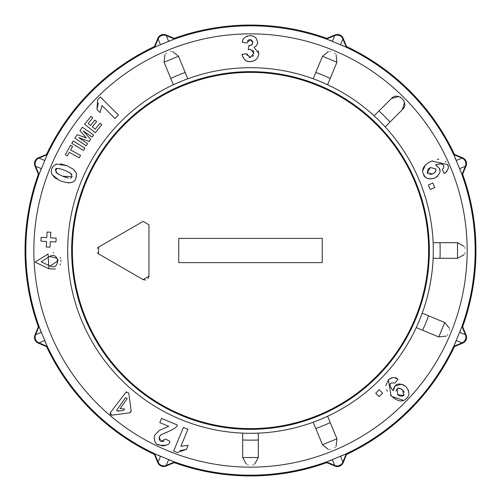 <?xml version="1.0" encoding="UTF-8"?>
<svg xmlns="http://www.w3.org/2000/svg" width="501" height="501" viewBox="0 0 501 501"><rect width="100%" height="100%" fill="white"/><g stroke="black" fill="none" stroke-linecap="round" stroke-linejoin="round"><path stroke-width="0.75" d="M322.249 262.612L178.751 262.612L178.751 238.388L322.249 238.388L322.249 262.612M326.784 38.352L335 34.945A6.25 6.25 0 0 1 343.166 38.327L346.573 46.543L346.304 47.194L326.514 38.997L326.784 38.352C302.122 29.515 276.696 25.088 250.5 25.05A225.45 225.45 0 0 1 326.784 38.352M454.457 154.427L462.673 157.834A6.25 6.25 0 0 1 466.055 166L462.648 174.216L462.003 174.486L453.806 154.696L454.457 154.427C431.017 105.949 395.051 69.983 346.573 46.543A225.45 225.45 0 0 1 454.457 154.427M462.648 326.784L466.055 335A6.25 6.25 0 0 1 462.673 343.166L454.457 346.573L453.806 346.304L462.003 326.514L462.648 326.784A225.45 225.45 0 0 0 462.648 174.216C480.359 225.074 480.359 275.926 462.648 326.784M346.573 454.457L343.166 462.673A6.25 6.25 0 0 1 335 466.055L326.784 462.648L326.514 462.003L346.304 453.806L346.573 454.457A225.45 225.45 0 0 0 454.457 346.573C431.017 395.051 395.051 431.017 346.573 454.457M174.216 462.648L166 466.055A6.25 6.25 0 0 1 157.834 462.673L154.427 454.457L154.696 453.806L174.486 462.003L174.216 462.648A225.45 225.45 0 0 0 326.784 462.648C275.926 480.359 225.074 480.359 174.216 462.648M46.543 346.573L38.327 343.166A6.25 6.25 0 0 1 34.945 335L38.352 326.784L38.997 326.514L47.194 346.304L46.543 346.573A225.45 225.45 0 0 0 154.427 454.457C105.949 431.017 69.983 395.051 46.543 346.573M38.352 174.216L34.945 166A6.25 6.25 0 0 1 38.327 157.834L46.543 154.427L47.194 154.696L38.997 174.486L38.352 174.216A225.45 225.45 0 0 0 38.352 326.784C20.641 275.926 20.641 225.074 38.352 174.216M335 34.945L334.731 35.596L326.514 38.997M346.304 47.194L342.897 38.978L340.536 44.689M462.673 157.834L462.022 158.103L453.806 154.696M462.003 174.486L465.404 166.263L459.693 168.63M466.055 335L465.404 334.731L462.003 326.514M453.806 346.304L462.022 342.897L456.311 340.536M343.166 462.673L342.897 462.022L346.304 453.806M326.514 462.003L334.731 465.404L332.37 459.693M166 466.055L166.269 465.404L174.486 462.003M154.696 453.806L158.103 462.022L160.464 456.311M38.327 343.166L38.978 342.897L47.194 346.304M38.997 326.514L35.596 334.731L41.307 332.37M34.945 166L35.596 166.263L38.997 174.486M47.194 154.696L38.978 158.103L44.689 160.464M159.738 44.971L154.696 47.194L154.427 46.543L157.834 38.327A6.25 6.25 0 0 1 166 34.945L174.216 38.352L174.486 38.997L159.738 44.971A224.673 224.673 0 0 0 44.971 159.738M33.849 250.5A216.651 216.651 0 0 1 250.5 33.849A216.651 216.651 0 0 1 467.151 250.5A216.651 216.651 0 0 1 250.5 467.151A216.651 216.651 0 0 1 33.849 250.5M174.486 38.997L166.269 35.596L168.63 41.307M157.834 38.327L158.103 38.978L154.696 47.194M110.283 412.699L125.976 392.245L128.763 392.997L131.143 411.07L129.803 412.824L111.729 415.204L110.283 412.699L109.995 413.331M50.82 232.251L50.52 237.806L56.162 238.113L55.955 241.952L50.313 241.651L50.012 247.212L46.267 247.006L46.568 241.451L40.944 241.144L41.151 237.305L46.775 237.606L47.075 232.044L50.82 232.251M94.827 120.065L96.637 121.505L92.347 126.872L95.234 129.183L100.006 123.215L101.816 124.661L95.322 132.784L84.644 124.242L90.975 116.326L92.779 117.773L88.17 123.534L90.543 125.425L94.827 120.065L90.543 125.425M93.631 134.963L92.184 137.067L83.304 130.98L90.65 139.303L89.147 141.501L78.745 137.631L87.619 143.731L86.172 145.835L74.899 138.107L77.235 134.694L86.329 137.932L80.01 130.655L82.352 127.235L93.631 134.963M73.202 140.994L84.882 148.096L83.448 150.457L71.768 143.349L73.202 140.994L71.768 143.349L83.448 150.457M70.541 145.29L72.57 146.405L70.616 149.949L80.567 155.423L79.239 157.84L69.288 152.367L67.334 155.917L65.305 154.803L70.541 145.29L65.305 154.803L67.334 155.917M75.657 171.993L76.434 174.191L75.851 178.293C74.737 183.04 69.677 183.923 60.684 180.936L54.991 177.824L52.11 174.68L51.34 172.526L51.327 170.434L51.91 168.38L53.419 165.956L56.55 164.059L67.046 165.725L73.052 169.069L75.657 171.993L73.559 169.488M250.368 39.623L246.83 42.992L242.346 42.241C242.346 38.74 244.958 36.529 250.181 35.602L253.237 36.11L255.93 37.888L257.708 42.103L257.232 44.332L256.042 45.992L254.051 47.426L258.829 53.463C258.215 58.579 255.372 61.266 250.318 61.517C246.229 61.905 243.448 59.513 241.977 54.333L246.68 53.751L250.275 57.471L253.838 53.25L250.469 49.267L248.245 49.63L248.79 45.666L251.69 44.902L252.83 42.397L250.043 39.61L248.659 39.923M160.865 441.368L165.562 439.02L169.864 441.325C169.826 444.763 166.276 446.009 159.205 445.057C155.448 444.487 153.87 441.287 154.471 435.45L159.324 430.422L168.712 426.313L159.788 422.619L161.522 418.429L177.273 424.954C177.316 426.946 173.722 429.401 166.495 432.325L161.184 434.63L159.111 436.997L160.865 441.368M188.119 445.301L186.428 449.378L177.304 452.553L173.653 451.044L183.404 427.497L187.913 429.363L180.899 446.291L188.119 445.301L180.899 446.291M379.157 396.617L375.712 393.172L379.157 389.722L382.607 393.172L379.157 396.617L382.607 393.172L379.157 389.722M393.423 388.776L395.007 386.058C397.293 383.108 400.975 383.334 406.06 386.741C409.686 391.769 409.787 395.709 406.361 398.564C402.61 402.503 397.512 401.558 391.081 395.727L388.381 379.871C392.421 377.021 395.608 376.833 397.932 379.295L394.976 382.989L390.98 382.989C389.264 384.342 390.028 386.947 393.266 390.805L395.007 386.058L401.627 384.192M432.858 183.053L434.724 187.556L430.221 189.422L428.355 184.919L432.858 183.053L434.724 187.556L430.221 189.422M439.302 168.273C441.212 171.436 439.596 174.774 434.461 178.281C428.123 179.627 424.435 178.218 423.389 174.047C421.272 168.937 424.084 164.597 431.818 161.028L447.512 164.578C449.41 166.965 448.382 169.983 444.443 173.647L442.158 169.501L443.792 167.848L443.704 165.844C443.122 163.695 440.417 163.395 435.594 164.929L439.302 168.273L439.84 170.572M55.448 269.05L48.885 268.743L35.083 262.098L48.096 254.007L48.885 268.743L35.083 262.098L48.096 254.007M114.936 118.505L101.979 105.548L100.131 112.6L97.012 109.475L97.57 99.831L100.363 97.037L118.386 115.061L114.936 118.505L101.979 105.548L100.131 112.6L97.012 109.475L98.34 102.874M446.278 336.096L438.77 336.941L416.243 327.61A182.802 182.802 0 0 1 327.61 416.243L330.234 422.581A189.654 189.654 0 0 1 315.799 428.555L313.175 422.224A182.802 182.802 0 0 1 258.309 433.133L258.309 439.991A189.654 189.654 0 0 1 242.691 439.991L242.691 433.133A182.802 182.802 0 0 1 173.39 84.757L170.766 78.419A189.654 189.654 0 0 1 185.201 72.445L187.825 78.776A182.802 182.802 0 0 1 313.175 78.776L322.506 56.25L328.412 51.54M328.412 449.46L322.506 444.75L313.175 422.224A182.802 182.802 0 0 0 327.61 416.243L336.941 438.77L336.096 446.278M335.113 447.412L334.724 447.762M330.428 449.541L329.908 449.572M246.342 464.133L242.691 457.519L242.691 433.133A182.802 182.802 0 0 0 258.309 433.133L258.309 457.519L254.658 464.133M253.318 464.803L252.823 464.978M248.177 464.978L247.682 464.803M172.588 51.54L178.494 56.25L187.825 78.776A182.802 182.802 0 0 0 173.39 84.757L164.059 62.23L164.904 54.722M165.887 53.588L166.276 53.238M170.572 51.459L171.091 51.428M329.908 51.428L330.428 51.459M334.724 53.238L335.113 53.588M336.096 54.722L336.941 62.23L327.61 84.757A182.802 182.802 0 0 1 374.122 115.831L391.362 98.591L398.621 96.499M400.042 96.969L400.512 97.2M403.8 100.488L404.031 100.958M404.501 102.379L402.409 109.638L385.169 126.878A182.802 182.802 0 0 1 433.133 242.691L439.991 242.691A189.654 189.654 0 0 1 439.991 258.309L433.133 258.309A182.802 182.802 0 0 1 422.224 313.175L428.555 315.799A189.654 189.654 0 0 1 422.581 330.234L416.243 327.61A182.802 182.802 0 0 0 422.224 313.175L444.75 322.506L449.46 328.412M464.133 254.658L457.519 258.309L433.133 258.309A182.802 182.802 0 0 0 433.133 242.691L457.519 242.691L464.133 246.342M464.803 247.682L464.978 248.177M464.978 252.823L464.803 253.318M449.572 329.908L449.541 330.428M447.762 334.724L447.412 335.113M330.234 78.419L327.61 84.757A182.802 182.802 0 0 0 313.175 78.776L315.799 72.445A189.654 189.654 0 0 1 330.234 78.419M390.016 122.031L385.169 126.878A182.802 182.802 0 0 0 374.122 115.831L378.969 110.984A189.654 189.654 0 0 1 390.016 122.031M336.941 438.77L322.506 444.75L315.799 428.555M258.309 457.519L242.691 457.519L242.691 439.991M164.059 62.23L178.494 56.25L185.201 72.445M315.799 72.445L322.506 56.25L336.941 62.23M125.588 397.543L116.595 410.388L117.61 411.102L123.553 410.476L124.617 408.954L120.152 408.647L127.16 398.639L125.588 397.543L127.16 398.639L120.152 408.647L124.617 408.954L123.553 410.476M118.674 410.663L117.61 411.102M444.75 322.506L438.77 336.941L422.581 330.234M457.519 242.691L457.519 258.309M378.969 110.984L391.362 98.591C397.713 90.9 410.1 103.287 402.409 109.638M97.57 99.831L100.363 97.037M53.156 252.761L53.751 252.83M60.126 257.527L60.477 258.366M60.89 260.138L60.947 261.459M60.515 263.839L60.089 264.872M57.22 258.272L49.63 256.481L41.126 261.772L50.15 266.112L58.028 260.802M57.928 260.063L57.822 259.624M50.15 266.112C60.502 270.728 59.368 250.769 49.63 256.481M447.762 165.255L447.994 166.1M448.113 168.43L448.026 168.943M446.973 171.348L444.443 173.647M431.818 161.028L432.419 160.783M437.254 159.381L438.876 159.199M445.295 161.353L446.047 162.124M422.731 170.772L425.43 164.867M437.63 176.214L434.461 178.281L429.338 178.995M426.144 177.661L425.293 176.947M424.929 176.565L423.389 174.047M443.892 166.451L443.56 165.549M439.734 163.89L435.594 164.929M442.158 169.501L442.59 169.232M427.497 173.246L427.967 173.791M429.714 174.523L432.394 173.979L434.624 172.745L435.945 170.359L435.569 168.655M435.895 169.551L435.707 168.943L430.422 167.509L428.468 168.662M428.299 168.812L427.215 172.713L432.588 173.903M433.935 173.227L435.087 172.306M435.137 172.25L435.933 170.472M430.422 167.509L427.215 172.713M385.77 385.626L388.381 379.871L389.34 379.025M390.592 378.242L392.352 377.673M394.863 377.792L397.932 379.295L394.976 382.989M391.081 395.727L390.379 395.013M387.398 391.206L386.647 389.797M403.631 400.412L391.857 396.485M408.209 389.809L408.634 391.106M407.044 397.813L406.361 398.564M402.741 384.517L406.06 386.741M390.623 383.422L390.31 384.023M391.005 387.837L392.678 390.116M397.224 388.901L397.644 394.581L403.668 395.539L404.269 394.682M404.251 392.264L402.679 390.122C399.441 387.837 397.525 387.517 396.936 389.164M397.644 394.581L399.435 395.928M399.635 396.022L402.829 396.122M396.654 389.477L396.04 391.068M401.533 389.127L401.069 388.826M400.136 388.394L398.395 388.331M403.668 395.539L402.679 390.122M177.304 452.553L173.653 451.044M186.428 449.378L179.815 450.675M159.324 430.422L168.712 426.313L159.788 422.619L161.522 418.429M162.136 445.84L157.997 444.481M165.518 445.514L162.85 445.89M161.347 441.538L164.015 441.105M159.111 436.997L159.493 440.46M168.173 431.68L161.184 434.63M253.293 61.059L250.318 61.517C246.611 62.193 243.83 59.801 241.977 54.333M258.347 50.895L258.804 54.114M256.049 59.475L253.969 60.796M257.708 42.103L257.163 44.47M256.33 45.685L255.429 46.53M250.181 35.602L251.853 35.74M246.83 42.992L242.346 42.241L242.49 41.596M243.386 39.159L244.018 38.201M246.492 36.335L247.319 36.022M248.17 40.237L247.362 41.195M252.83 42.397L252.598 41.138M252.003 40.299L251.37 39.88M248.79 45.666L250.124 45.572M251.164 45.24L251.752 44.852M252.135 44.47L252.548 43.812M250.469 49.267L250.018 49.286M253.838 53.25L253.412 51.152M253.268 50.889L252.523 50.012M252.473 56.663L253.456 55.317M246.68 53.751L247.225 55.605M248.878 57.183L249.273 57.327M249.636 57.415L250.275 57.471M51.252 171.461L51.378 170.133M59.394 180.373L52.11 174.68M75.851 178.293L75.413 179.208M72.351 182.182L68.443 182.984M76.421 174.11L76.208 177.285M60.458 163.84L67.046 165.725M51.91 168.38L52.649 166.958M55.774 164.322L56.55 164.059M55.855 172.194L58.723 174.423M57.427 168.48L55.649 169.927L55.454 170.81M71.931 174.511L69.094 172.275M62.681 176.252L72.113 176.747L70.754 173.315L65.099 170.428C58.11 167.929 54.96 167.76 55.649 169.927L57.014 173.359L62.681 176.252L68.242 178.137M70.372 178.193L71.63 177.511M79.239 157.84L69.288 152.367M89.147 141.501L78.745 137.631M92.184 137.067L83.304 130.98M86.329 137.932L80.01 130.655L82.352 127.235M86.172 145.835L74.899 138.107L77.235 134.694M95.234 129.183L100.006 123.215M95.322 132.784L84.644 124.242L90.975 116.326M50.012 247.212L46.267 247.006L46.568 241.451L40.944 241.144L41.151 237.305M55.955 241.952L50.313 241.651M46.775 237.606L47.075 232.044M125.976 392.245L126.621 391.757M111.729 415.204L110.17 414.433M131.093 411.709L129.803 412.824M145.703 280.059L143.117 279.608L148.941 276.214L148.941 224.786L143.192 221.348L98.553 247.118L98.553 253.882L97.313 252.748M148.941 276.214L148.089 278.644M97.288 248.289L98.553 247.118M98.553 253.882L143.117 279.608M72.382 250.5A178.118 178.118 0 0 1 250.5 72.382A178.118 178.118 0 0 1 428.618 250.5A178.118 178.118 0 0 1 250.5 428.618A178.118 178.118 0 0 1 72.382 250.5A178.118 178.118 0 0 1 250.5 72.382A178.118 178.118 0 0 1 428.618 250.5A178.118 178.118 0 0 1 250.5 428.618A178.118 178.118 0 0 1 72.382 250.5A178.118 178.118 0 0 1 250.5 72.382A178.118 178.118 0 0 1 428.618 250.5A178.118 178.118 0 0 1 250.5 428.618A178.118 178.118 0 0 1 72.382 250.5M343.166 38.327L342.897 38.978A6.25 6.25 0 0 0 334.731 35.596L332.37 41.307M466.055 166L465.404 166.263A6.25 6.25 0 0 0 462.022 158.103L456.311 160.464M462.673 343.166L462.022 342.897A6.25 6.25 0 0 0 465.404 334.731L459.693 332.37M335 466.055L334.731 465.404A6.25 6.25 0 0 0 342.897 462.022L340.536 456.311M157.834 462.673L158.103 462.022A6.25 6.25 0 0 0 166.269 465.404L168.63 459.693M34.945 335L35.596 334.731A6.25 6.25 0 0 0 38.978 342.897L44.689 340.536M38.327 157.834L38.978 158.103A6.25 6.25 0 0 0 35.596 166.263L41.307 168.63M46.543 154.427A225.45 225.45 0 0 1 154.427 46.543C105.949 69.983 69.983 105.949 46.543 154.427M174.216 38.352A225.45 225.45 0 0 1 250.5 25.05C224.304 25.088 198.878 29.515 174.216 38.352M40.994 169.351A224.673 224.673 0 0 0 40.994 331.649M44.971 341.262A224.673 224.673 0 0 0 159.738 456.029M169.351 460.006A224.673 224.673 0 0 0 331.649 460.006M341.262 456.029A224.673 224.673 0 0 0 456.029 341.262M460.006 331.649A224.673 224.673 0 0 0 460.006 169.351M331.649 40.994A224.673 224.673 0 0 0 169.351 40.994M456.029 159.738A224.673 224.673 0 0 0 341.262 44.971M166 34.945L166.269 35.596A6.25 6.25 0 0 0 158.103 38.978L160.464 44.689M187.825 78.776A182.802 182.802 0 0 0 173.39 84.757M327.61 84.757A182.802 182.802 0 0 0 313.175 78.776M385.169 126.878A182.802 182.802 0 0 0 374.122 115.831M433.133 258.309A182.802 182.802 0 0 0 433.133 242.691M416.243 327.61A182.802 182.802 0 0 0 422.224 313.175M313.175 422.224A182.802 182.802 0 0 0 327.61 416.243M242.691 433.133A182.802 182.802 0 0 0 258.309 433.133M429.351 250.5A178.851 178.851 0 0 0 250.5 71.649A178.851 178.851 0 0 0 71.649 250.5A178.851 178.851 0 0 0 250.5 429.351A178.851 178.851 0 0 0 429.351 250.5"/></g></svg>
